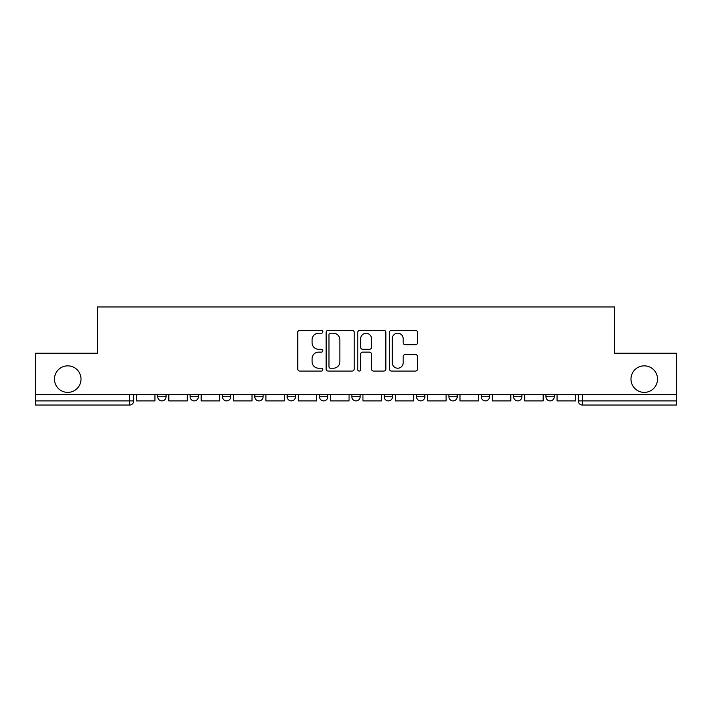 <?xml version="1.0" encoding="UTF-8"?>
<svg xmlns="http://www.w3.org/2000/svg" width="712" height="712" viewBox="0 0 712 712"><rect width="100%" height="100%" fill="white"/><g stroke="black" fill="none" stroke-linecap="round" stroke-linejoin="round"><path stroke-width="1.07" d="M322.821 331.783A1.424 1.424 0 0 0 321.397 330.359L299.77 330.359A2.038 2.038 0 0 0 297.732 332.388L297.732 369.03A2.038 2.038 0 0 0 299.77 371.068L321.397 371.068A1.424 1.424 0 0 0 322.821 369.644A1.424 1.424 0 0 0 321.397 368.22L318.593 368.22A6.515 6.515 0 0 1 312.078 361.705L312.078 358.652A6.515 6.515 0 0 1 318.593 352.137L321.397 352.137A1.424 1.424 0 0 0 322.821 350.713A1.424 1.424 0 0 0 321.397 349.289L318.593 349.289A6.515 6.515 0 0 1 312.078 342.775L312.078 339.722A6.515 6.515 0 0 1 318.593 333.207L321.397 333.207A1.424 1.424 0 0 0 322.821 331.783M630.983 379.122A13.27 13.27 0 0 0 644.253 392.392A13.27 13.27 0 0 0 657.532 379.122A13.27 13.27 0 0 0 644.253 365.852A13.27 13.27 0 0 0 630.983 379.122M54.468 379.122A13.27 13.27 0 0 0 67.747 392.392A13.27 13.27 0 0 0 81.017 379.122A13.27 13.27 0 0 0 67.747 365.852A13.27 13.27 0 0 0 54.468 379.122M513.61 394.466L513.61 396.753L521.905 396.753A4.147 4.147 0 0 1 517.758 400.901A4.147 4.147 0 0 1 513.61 396.753L513.61 394.466M416.556 394.466L416.556 396.753L424.85 396.753A4.147 4.147 0 0 1 420.703 400.901A4.147 4.147 0 0 1 416.556 396.753L416.556 394.466M351.853 394.466L351.853 396.753L360.147 396.753A4.147 4.147 0 0 1 356 400.901A4.147 4.147 0 0 1 351.853 396.753L351.853 394.466M319.501 394.466L319.501 396.753L327.796 396.753A4.147 4.147 0 0 1 323.649 400.901A4.147 4.147 0 0 1 319.501 396.753L319.501 394.466M254.798 394.466L254.798 396.753L263.093 396.753A4.147 4.147 0 0 1 258.945 400.901A4.147 4.147 0 0 1 254.798 396.753L254.798 394.466M415.488 344.706A2.038 2.038 0 0 0 417.526 342.668L417.526 332.388A2.038 2.038 0 0 0 415.488 330.359L391.467 330.359A2.038 2.038 0 0 0 389.437 332.388L389.437 369.03A2.038 2.038 0 0 0 391.467 371.068L415.488 371.068A2.038 2.038 0 0 0 417.526 369.03L417.526 356.614A2.038 2.038 0 0 0 415.488 354.576L405.208 354.576A2.038 2.038 0 0 0 403.17 356.614L403.17 362.773A5.447 5.447 0 0 1 397.732 368.22A5.447 5.447 0 0 1 392.285 362.773L392.285 338.654A5.447 5.447 0 0 1 397.732 333.207A5.447 5.447 0 0 1 403.17 338.654L403.17 342.668A2.038 2.038 0 0 0 405.208 344.706L415.488 344.706M35.6 394.466L35.6 353.197L97.402 353.197L97.402 306.952L614.598 306.952L614.598 353.197L676.4 353.197L676.4 394.466L35.6 394.466L35.6 400.901L133.687 400.901L133.687 394.466L133.687 400.901A4.147 4.147 0 0 1 129.54 405.048L35.6 405.048L35.6 400.901M354.22 332.388A2.038 2.038 0 0 0 352.182 330.359L328.161 330.359A2.038 2.038 0 0 0 326.132 332.388L326.132 369.03A2.038 2.038 0 0 0 328.161 371.068L352.182 371.068A2.038 2.038 0 0 0 354.22 369.03L354.22 332.388M359.818 330.359L383.839 330.359A2.038 2.038 0 0 1 385.868 332.388L385.868 369.03A2.038 2.038 0 0 1 383.839 371.068L373.56 371.068A2.038 2.038 0 0 1 371.522 369.03L371.522 354.175A2.038 2.038 0 0 0 369.483 352.137L362.666 352.137A2.038 2.038 0 0 0 360.628 354.175L360.628 369.644A1.424 1.424 0 0 1 359.204 371.068A1.424 1.424 0 0 1 357.78 369.644L357.78 332.388A2.038 2.038 0 0 1 359.818 330.359M578.313 394.466L578.313 400.901L676.4 400.901L676.4 405.048L582.461 405.048A4.147 4.147 0 0 1 578.313 400.901M676.4 394.466L676.4 400.901M554.256 394.466L554.256 396.753A4.147 4.147 0 0 1 550.109 400.901A4.147 4.147 0 0 1 545.962 396.753A4.147 4.147 0 0 0 550.109 400.901M545.962 394.466L545.962 396.753L554.256 396.753M521.905 394.466L521.905 396.753A4.147 4.147 0 0 1 517.758 400.901M489.553 394.466L489.553 396.753A4.147 4.147 0 0 1 485.406 400.901A4.147 4.147 0 0 1 481.259 396.753L489.553 396.753M481.259 394.466L481.259 396.753M457.202 394.466L457.202 396.753A4.147 4.147 0 0 1 453.055 400.901A4.147 4.147 0 0 1 448.907 396.753L457.202 396.753L457.202 394.466M448.907 394.466L448.907 396.753M424.85 394.466L424.85 396.753M392.499 394.466L392.499 396.753A4.147 4.147 0 0 1 388.352 400.901A4.147 4.147 0 0 1 384.204 396.753L392.499 396.753L392.499 394.466M384.204 394.466L384.204 396.753M360.147 394.466L360.147 396.753L360.147 394.466M327.796 396.753L327.796 394.466L327.796 396.753A4.147 4.147 0 0 1 323.649 400.901M295.444 394.466L295.444 396.753A4.147 4.147 0 0 1 291.297 400.901A4.147 4.147 0 0 1 287.15 396.753A4.147 4.147 0 0 0 291.297 400.901A4.147 4.147 0 0 0 295.444 396.753L295.444 394.466M287.15 394.466L287.15 396.753L295.444 396.753M263.093 394.466L263.093 396.753M230.741 394.466L230.741 396.753A4.147 4.147 0 0 1 226.594 400.901A4.147 4.147 0 0 1 222.447 396.753A4.147 4.147 0 0 0 226.594 400.901A4.147 4.147 0 0 0 230.741 396.753L222.447 396.753L222.447 394.466M190.095 394.466L190.095 396.753L198.39 396.753L198.39 394.466L198.39 396.753A4.147 4.147 0 0 1 194.243 400.901A4.147 4.147 0 0 1 190.095 396.753A4.147 4.147 0 0 0 194.243 400.901M157.744 394.466L157.744 396.753L166.038 396.753L166.038 394.466L166.038 396.753A4.147 4.147 0 0 1 161.891 400.901A4.147 4.147 0 0 1 157.744 396.753A4.147 4.147 0 0 0 161.891 400.901M129.54 394.466L129.54 405.048A4.147 4.147 0 0 0 133.687 400.901M330.404 333.207A1.424 1.424 0 0 0 328.98 334.631L328.98 366.796A1.424 1.424 0 0 0 330.404 368.22L333.358 368.22A6.515 6.515 0 0 0 339.864 361.705L339.864 339.722A6.515 6.515 0 0 0 333.358 333.207L330.404 333.207M371.522 338.752A5.447 5.447 0 0 0 366.075 333.305A5.447 5.447 0 0 0 360.628 338.752L360.628 347.251A2.038 2.038 0 0 0 362.666 349.289L369.483 349.289A2.038 2.038 0 0 0 371.522 347.251L371.522 338.752M154.949 394.466L154.949 400.901L136.49 400.901L136.49 394.466M187.3 394.466L187.3 400.901L168.842 400.901L168.842 394.466M219.652 394.466L219.652 400.901L201.193 400.901L201.193 394.466M252.003 394.466L252.003 400.901L233.545 400.901L233.545 394.466M284.355 394.466L284.355 400.901L265.896 400.901L265.896 394.466M316.698 394.466L316.698 400.901L298.248 400.901L298.248 394.466M349.049 394.466L349.049 400.901L330.599 400.901L330.599 394.466M381.401 394.466L381.401 400.901L362.951 400.901L362.951 394.466M413.752 394.466L413.752 400.901L395.302 400.901L395.302 394.466M446.104 394.466L446.104 400.901L427.645 400.901L427.645 394.466M478.455 394.466L478.455 400.901L459.997 400.901L459.997 394.466M510.807 394.466L510.807 400.901L492.348 400.901L492.348 394.466M543.158 394.466L543.158 400.901L524.699 400.901L524.699 394.466M575.51 394.466L575.51 400.901L557.051 400.901L557.051 394.466M582.461 394.466L582.461 405.048"/></g></svg>
